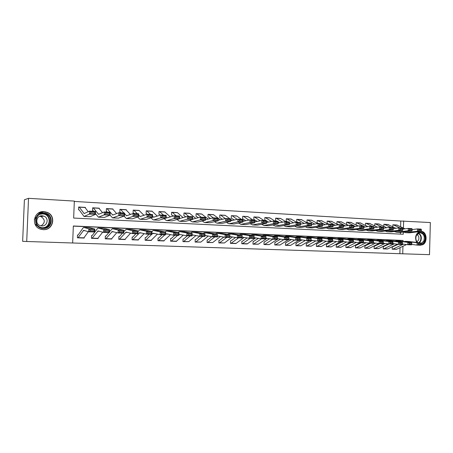 <?xml version="1.0" encoding="UTF-8"?>
<svg xmlns="http://www.w3.org/2000/svg" width="453" height="453" viewBox="0 0 453 453"><rect width="100%" height="100%" fill="white"/><g stroke="black" fill="none" stroke-linecap="round" stroke-linejoin="round"><path stroke-width="0.68" d="M43.992 211.636L47.089 212.315C56.534 215.628 53.273 230.492 43.245 229.643L41.195 229.337C30.634 227.078 33.267 210.571 43.992 211.636M421.16 231.358C427.643 231.449 427.745 244.784 421.256 244.994L420.769 245.005M400.622 226.704L400.775 221.03L430.35 222.542L429.506 254.671L402.734 253.793L402.938 246.279M72.656 242.989L402.734 253.793M403.068 241.483L403.096 240.458L73.341 225.99L72.656 242.995L26.716 241.489L28.528 198.329L74.343 201.092L73.658 218.063L403.266 234.246L403.329 232.004M28.528 198.329L24.4 199.784L22.65 241.33L26.716 241.489M416.709 242.417C414.659 237.666 415.526 234.076 419.308 231.653M399.88 253.697L400.044 247.649M400.226 241.138L400.242 240.441L73.335 226.126M398.278 244.32L392.258 246.993L392.202 249.212L396.466 249.314M389.229 243.957L383.278 246.647L383.215 248.89L387.547 248.986M380.056 243.589L374.167 246.302L374.099 248.555L378.493 248.657M370.741 243.21L364.914 245.951L364.846 248.221L369.308 248.318M361.279 242.831L355.514 245.594L355.452 247.882L359.982 247.978M351.675 242.44L345.979 245.226L345.911 247.536L350.509 247.632M341.919 242.044L336.29 244.858L336.222 247.185L340.894 247.276M332.009 241.642L326.454 244.484L326.387 246.828L331.126 246.919M322.83 240.719L316.466 244.105L316.392 246.466L321.211 246.551M312.536 240.328L306.313 243.72L306.239 246.098L311.137 246.177M302.077 239.937L296.002 243.323L295.928 245.724L300.9 245.803M291.443 239.541L285.526 242.927L285.447 245.345L290.503 245.418M280.634 239.139L274.875 242.519L274.795 244.96L279.937 245.022M269.643 238.731L264.054 242.112L263.974 244.569L269.195 244.626M258.465 238.329L253.057 241.692L252.972 244.167L258.284 244.218M247.095 237.916L242.457 241.234L241.874 241.262L241.789 243.765L247.179 243.957L255.685 237.87M235.537 237.508L231.092 240.803L230.503 240.832L230.413 243.352L235.9 243.55L244.144 237.423M223.776 237.095L219.529 240.362L218.935 240.39L218.85 242.933L224.433 242.944M211.806 236.681L207.774 239.914L207.18 239.943L207.089 242.508L212.768 242.497M199.631 236.268L195.815 239.456L195.215 239.49L195.124 242.072L200.9 242.049M187.316 235.786L183.652 238.991L183.046 239.025L182.95 241.63L188.827 241.585M174.807 235.277L171.274 238.521L170.662 238.555L170.566 241.183L176.54 241.398L176.545 241.109M162.072 234.762L158.675 238.04L158.057 238.074L157.961 240.73L164.037 240.945L164.054 240.628M149.105 234.235L145.855 237.553L145.232 237.587L145.136 240.266L151.319 240.486L151.33 240.13M135.9 233.703L132.803 237.055L132.18 237.089L132.072 239.79L138.375 240.016L138.386 239.62M122.457 233.159L119.513 236.551L118.884 236.579L118.777 239.309L125.192 239.541L125.209 239.099M108.765 232.604L105.979 236.036L105.345 236.064L105.238 238.816L111.766 239.054L111.789 238.555M92.293 238.153L97.842 238.352L92.004 238.34L98.08 230.928L103.511 232.389L103.68 229.445L98.239 228.063L97.48 228.505L92.197 235.509L91.563 235.543L91.449 238.318L98.103 238.561L98.125 237.995M78.233 237.644L83.89 237.848L77.973 237.831L83.635 230.334L88.675 231.789L88.839 228.81L83.788 227.44L83.086 227.887L78.159 234.971L77.514 235.005L77.406 237.808L84.179 238.057L84.207 237.412M400.775 221.03L74.326 201.432M400.418 234.105L400.463 232.355M392.876 224.807L393.232 224.796L392.876 224.779L392.819 226.777M383.906 224.303L384.269 224.292L383.906 224.269L383.85 226.347M384.206 226.528L386.709 227.74M374.807 223.788L375.175 223.776L374.807 223.754L374.744 225.911M374.959 226.019L377.423 227.168M365.565 223.267L365.939 223.255L365.565 223.233L365.503 225.469M365.565 225.509L367.995 226.585M356.183 222.734L356.562 222.723L356.183 222.7L356.12 224.988L358.419 225.985M346.658 222.202L347.043 222.185L346.658 222.163L346.59 224.467L348.691 225.373M336.987 221.653L337.377 221.642L336.987 221.619L336.919 223.941L338.81 224.745M327.162 221.098L327.559 221.087L327.168 221.064L327.094 223.403L328.787 224.11M317.185 220.537L317.593 220.52L317.191 220.498L317.117 222.859L318.793 223.572M307.055 219.965L307.462 219.948L307.055 219.926L306.981 222.304L308.64 223.018M296.755 219.388L297.174 219.365L296.76 219.343L296.681 221.738L298.329 222.463M286.296 218.799L286.715 218.776L286.296 218.754L286.217 221.166L287.842 221.891M275.662 218.199L276.092 218.176L275.662 218.153L275.588 220.588L277.191 221.313M264.858 217.587L265.294 217.565L264.858 217.542L264.779 219.994L266.364 220.73M253.873 216.97L254.32 216.947L253.878 216.919L253.793 219.394L257.247 221.421M243.318 216.324L247.808 216.579M242.712 216.341L243.159 216.313L242.712 216.291L242.627 218.782L245.866 220.719M231.97 215.679L236.534 215.939M231.358 215.707L231.817 215.673L231.358 215.645L231.273 218.165L234.292 219.999M220.43 215.028L225.067 215.294M219.813 215.056L220.277 215.022L219.813 214.994L219.728 217.531L222.514 219.258M213.731 214.796L213.408 214.631M208.069 214.394L208.544 214.36L208.074 214.331L207.984 216.891L210.532 218.488M201.885 214.144L201.551 213.963M196.126 213.725L196.613 213.686L196.132 213.657L196.036 216.234L198.34 217.695M189.83 213.482L189.49 213.278M183.98 213.04L184.473 212.995L183.98 212.967L183.884 215.571L185.928 216.868M177.57 212.808L177.214 212.587M171.613 212.349L172.117 212.298L171.619 212.27L171.523 214.898L173.301 216.013M165.096 212.129L164.728 211.879M159.037 211.642L159.547 211.591L159.037 211.557L158.941 214.207L160.441 215.113M152.401 211.443L152.015 211.16M146.228 210.922L146.749 210.866L146.234 210.838L146.132 213.51L147.463 214.286M139.473 210.747L139.077 210.43M133.193 210.198L133.726 210.13L133.199 210.101L133.097 212.797L134.394 213.578M126.319 210.039L125.906 209.688M119.926 209.45L120.464 209.377L119.932 209.348L119.824 212.072L121.087 212.853M112.922 209.326L116.625 213.595M106.41 208.697L106.965 208.618L106.415 208.584L106.308 211.33L107.537 212.123M99.275 208.607L99.292 208.182L98.839 208.159M92.65 207.933L93.21 207.836L92.655 207.808L92.548 210.577L93.125 210.611L93.737 211.375M85.379 207.887L85.396 207.395L84.926 207.372M78.629 207.151L79.201 207.049L78.635 207.015L78.528 209.813L79.162 209.881L83.998 216.443L89.422 214.11L89.49 211.143L95.453 211.466L95.39 214.422L90.073 216.698L84.111 216.449M403.436 228.069L403.634 220.934M400.242 240.441L403.096 240.458M126.33 209.711L126.036 209.75M112.933 208.952L112.627 208.997M99.292 208.182L98.969 208.233M85.396 207.395L85.056 207.457M45.164 211.766L45.453 211.947M396.783 224.999L404.988 228.827M421.386 230.611L421.364 229.682L418.804 229.541L418.827 230.475L421.386 230.611L421.137 231.432L409.353 232.836L405.384 232.672M421.137 231.432L417.479 231.24L405.746 232.649L403.357 232.004M418.827 230.475L417.479 231.24L417.428 228.918L421.086 229.116L421.364 229.682M412.173 229.569L417.428 228.918L418.804 229.541M393.232 224.796L400.056 227.972M393.164 249.093L396.72 249.224L392.553 249.229L403.481 244.167M411.675 244.416L416.998 245.084L417.173 242.757L405.424 241.341L403.951 241.591M392.615 247.004L392.258 246.998M418.476 243.572L418.402 244.507L420.967 244.614L421.041 243.68L418.476 243.572L417.173 242.757L420.831 242.91L408.759 241.489M396.72 249.224L406.567 244.558M420.967 244.614L420.656 245.232L416.998 245.084L418.402 244.507M420.831 242.91L421.041 243.68M387.87 224.495L395.882 228.289M412.185 230.124L412.168 229.184L409.563 229.048L409.586 229.988L412.185 230.124L411.953 230.951L400.293 232.378L396.279 232.213M411.953 230.951L408.238 230.758L396.63 232.191L394.229 231.517M409.586 229.988L408.238 230.758L408.193 228.414L411.902 228.618L412.168 229.184M402.83 229.105L408.193 228.414L409.563 229.048M384.269 224.292L391.013 227.485M378.827 223.98L386.635 227.746M402.842 229.631L402.825 228.686L400.18 228.544L400.197 229.49L402.842 229.631L402.626 230.464L391.098 231.913L387.026 231.743M402.626 230.464L398.855 230.271L387.377 231.721L384.965 231.024M400.197 229.49L398.855 230.271L398.81 227.904L402.581 228.114L402.825 228.686M393.34 228.629L398.81 227.904L400.18 228.544M375.175 223.776L381.834 226.987M383.691 227.927L384.031 228.102M369.648 223.465L377.247 227.191M393.351 229.127L393.334 228.176L390.645 228.029L390.662 228.986L393.351 229.127L393.147 229.971L381.76 231.438L377.638 231.273M393.147 229.971L389.32 229.773L377.983 231.251L375.554 230.526M390.662 228.986L389.32 229.773L389.274 227.389L393.108 227.599L393.334 228.176M383.697 228.148L389.274 227.389L390.645 228.029M365.939 223.255L372.508 226.483M373.889 227.191L374.603 227.559M384.184 248.765L387.791 248.895L383.578 248.901L394.348 243.816M402.332 244.025L407.751 244.711L407.927 242.361L396.392 240.956L394.829 241.206M383.64 246.664L383.278 246.653M409.229 243.187L409.155 244.127L411.76 244.235L411.834 243.295L409.229 243.187L407.927 242.361L411.641 242.519L399.699 241.098M387.791 248.895L397.479 244.218M411.76 244.235L411.466 244.858L407.751 244.711L409.155 244.127M411.641 242.519L411.834 243.295M375.061 248.437L378.725 248.567L374.467 248.572L385.078 243.459M392.842 243.623L398.357 244.331L398.532 241.964L387.049 240.549L385.571 240.82M374.529 246.313L374.167 246.307M399.835 242.797L399.761 243.742L402.411 243.85L402.479 242.904L399.835 242.797L398.532 241.964L402.304 242.123L390.503 240.702M378.725 248.567L388.255 243.873M402.411 243.85L402.134 244.484L398.357 244.331L399.761 243.742M402.304 242.123L402.479 242.904M365.809 248.097L369.523 248.233L365.22 248.238L375.656 243.091M383.198 243.21L388.816 243.941L388.991 241.557L377.649 240.141L376.166 240.43M365.282 245.962L364.908 245.956M390.293 242.395L390.22 243.352L392.91 243.459L392.978 242.508L390.293 242.395L388.991 241.557L392.825 241.721L381.166 240.294M369.523 248.233L378.889 243.521M392.91 243.459L392.649 244.099L388.816 243.941L390.22 243.352M392.825 241.721L392.978 242.508M360.328 222.938L367.711 226.625M383.702 228.618L383.685 227.655L380.962 227.508L380.979 228.471L383.702 228.618L383.521 229.467L372.275 230.962L368.096 230.792M383.521 229.467L379.631 229.263L368.442 230.764L365.996 230.016M380.979 228.471L379.631 229.263L379.591 226.862L383.481 227.078L383.685 227.655M373.895 227.661L379.591 226.862L380.962 227.508M356.562 222.723L363.046 225.968M363.878 226.409L365.022 227.01M356.409 247.757L360.186 247.893L355.832 247.899L366.092 242.729M373.402 242.797L379.116 243.55L379.291 241.149L368.181 239.739L366.613 240.028M355.894 245.605L355.514 245.6M380.594 241.993L380.526 242.955L383.255 243.063L383.323 242.106L380.594 241.993L379.291 241.149L383.187 241.313L371.681 239.886M360.186 247.893L369.388 243.153M383.255 243.063L383.017 243.708L379.116 243.55L380.526 242.955M383.187 241.313L383.323 242.106M417.275 242.485C415.639 240.226 415.384 237.74 416.511 235.028C419.501 228.459 427.677 235.067 424.359 241.302C423.566 242.853 422.451 243.765 421.013 244.037M420.996 243.533L423.781 241.07C425.078 236.172 423.708 233.397 419.682 232.74L416.511 235.266C415.407 238.018 415.752 240.435 417.553 242.519M416.941 241.8L418.493 240.209C419.376 237.706 418.855 235.815 416.941 234.541M420.803 244.937C422.581 244.722 423.963 243.663 424.937 241.76C426.55 236.545 425.254 233.108 421.041 231.443M43.143 228.442C32.724 228.403 33.414 211.947 43.782 212.876C54.094 213.04 53.437 229.229 43.143 228.442M43.664 213.471C35.147 212.638 32.984 225.702 41.342 227.604L43.069 227.87C51.138 228.567 53.709 216.551 46.059 213.98L43.664 213.471M36.948 225.662L34.904 223.924M34.275 219.728L35.725 217.525M42.186 215.781C36.234 215.215 34.66 224.303 40.481 225.713L41.767 225.922C47.503 226.426 49.275 217.865 43.811 216.115L42.186 215.781M40.459 229.116L43.092 229.597C53.046 230.435 56.28 215.685 46.902 212.4L43.833 211.721L38.092 213.289M39.649 216.274L41.008 216.585C45.34 219.677 45.362 222.763 41.081 225.849M350.871 222.4L358.023 226.047M373.906 228.097L373.889 227.129L371.115 226.981L371.132 227.95L373.906 228.097L373.742 228.958L362.643 230.475L358.408 230.3M373.742 228.958L369.784 228.754L358.748 230.277L356.29 229.495M371.132 227.95L369.784 228.754L369.75 226.33L373.702 226.545L373.889 227.129M363.94 227.168L369.75 226.33L371.115 226.981M347.043 222.185L353.431 225.447M353.697 225.588L355.294 226.449M341.262 221.857L348.181 225.452M363.946 227.57L363.929 226.596L361.115 226.443L361.126 227.423L363.946 227.57L363.799 228.437L352.853 229.977L348.567 229.801M363.799 228.437L359.778 228.227L348.895 229.779L346.426 228.969M361.126 227.423L359.778 228.227L359.744 225.792L363.765 226.007L363.929 226.596M353.816 226.67L359.744 225.792L361.115 226.443M337.377 221.642L345.413 225.877M331.505 221.307L338.181 224.847M353.821 227.032L353.81 226.053L350.945 225.9L350.956 226.879L353.821 227.032L353.697 227.91L342.915 229.478L338.567 229.297M353.697 227.91L349.608 227.695L338.895 229.275L336.403 228.425M350.956 226.879L349.608 227.695L349.58 225.237L353.663 225.458L353.81 226.053M343.527 226.166L349.58 225.237L350.945 225.9M327.559 221.087L335.367 225.288M321.596 220.747L328.023 224.224M343.527 226.489L343.516 225.498L340.605 225.339L340.616 226.336L343.527 226.489L343.425 227.372L332.813 228.969L328.402 228.788M343.425 227.372L339.269 227.157L328.725 228.759L326.222 227.876M340.616 226.336L339.269 227.157L339.246 224.677L343.397 224.903L343.516 225.498M333.063 225.656L339.246 224.677L340.605 225.339M317.593 220.52L325.163 224.694M311.534 220.181L317.695 223.589M333.068 225.934L333.057 224.937L330.095 224.779L330.107 225.781L333.068 225.934L332.983 226.828L322.547 228.448L318.074 228.261M332.983 226.828L328.759 226.608L318.391 228.238L315.877 227.315M330.107 225.781L328.759 226.608L328.736 224.11L332.961 224.337L333.057 224.937M322.428 225.141L328.736 224.11L330.095 224.779M307.462 219.948L314.795 224.082M346.868 247.406L350.701 247.548L346.296 247.553L356.381 242.355M363.442 242.372L369.263 243.153L369.438 240.73L358.482 239.32L356.913 239.626M346.364 245.243L345.979 245.237M370.741 241.579L370.673 242.548L373.448 242.661L373.515 241.692L370.741 241.579L369.438 240.73L373.402 240.894L362.043 239.467M350.701 247.548L359.784 242.768M373.448 242.661L373.227 243.312L369.263 243.153L370.673 242.548M373.402 240.894L373.515 241.692M337.179 247.055L341.069 247.196L336.613 247.202L346.511 241.981M353.317 241.936L359.252 242.746L359.427 240.305L348.55 238.884L347.06 239.218M336.681 244.875L336.29 244.869M360.73 241.16L360.656 242.14L363.476 242.253L363.549 241.279L360.73 241.16L359.427 240.305L363.453 240.475L352.258 239.048M341.069 247.196L350.027 242.372M363.476 242.253L363.278 242.91L359.252 242.746L360.656 242.14M363.453 240.475L363.549 241.279M327.338 246.698L331.29 246.84L326.783 246.845L336.483 241.596M343.029 241.494L349.076 242.332L349.252 239.869L338.618 238.459L337.049 238.805M332.966 241.104L332.496 241.364M326.851 244.501L326.454 244.495M350.548 240.736L350.48 241.721L353.346 241.84L353.414 240.854L350.548 240.736L349.252 239.869L353.34 240.045L342.315 238.618M331.29 246.84L340.112 241.97M353.346 241.84L353.164 242.497L349.076 242.332L350.48 241.721M353.34 240.045L353.414 240.854M317.338 246.336L321.358 246.483L316.794 246.483L326.29 241.211M332.564 241.047L338.731 241.913L338.906 239.433L328.368 238.012L326.873 238.38M316.868 244.122L316.466 244.11M340.203 240.3L340.129 241.296L343.046 241.415L343.114 240.424L340.203 240.3L338.906 239.433L343.063 239.609L332.213 238.182M321.358 246.483L330.044 241.562M343.046 241.415L342.887 242.083L338.731 241.913L340.129 241.296M343.063 239.609L343.114 240.424M307.185 245.968L311.268 246.115L306.647 246.115L315.934 240.826M321.919 240.588L328.21 241.489L328.385 238.986L318.034 237.565L316.534 237.955M306.726 243.731L306.313 243.725M329.682 239.864L329.608 240.866L332.576 240.985L332.644 239.988L329.682 239.864L328.385 238.986L332.615 239.167L321.947 237.734M311.268 246.115L319.807 241.149M332.576 240.985L332.44 241.659L328.21 241.489L329.608 240.866M332.615 239.167L332.644 239.988M301.307 219.603L307.208 222.944M322.428 225.373L322.417 224.365L319.41 224.201L319.416 225.215L322.428 225.373L322.366 226.274L312.111 227.921L307.581 227.734M322.366 226.274L318.074 226.053L307.349 227.723L305.362 226.743M300.917 224.037L300.605 223.85M319.416 225.215L318.074 226.053L318.051 223.533L322.349 223.765L322.417 224.365M311.607 224.62L318.051 223.533L319.41 224.201M297.174 219.365L304.252 223.454M296.868 245.588L301.013 245.741L296.341 245.741L305.407 240.43M300.084 239.637L306.636 240.617L311.013 240.792L311.166 239.088L308.102 238.958L308.034 239.977L317.513 241.058L317.689 238.533L307.525 237.112L306.024 237.525M296.421 243.34L296.002 243.335M318.986 239.416L318.912 240.424L321.924 240.549L321.998 239.541L318.986 239.416L317.689 238.533L321.987 238.714L311.511 237.287M301.013 245.741L309.41 240.73M321.924 240.549L321.817 241.228L317.513 241.058L318.912 240.424M321.987 238.714L321.998 239.541M290.922 219.014L296.698 222.372M311.607 224.801L311.602 223.782L308.538 223.618L308.55 224.637L311.607 224.801L311.573 225.713L301.505 227.383L296.908 227.196M311.573 225.713L307.202 225.481L296.681 227.185L294.671 226.16M290.271 223.408L289.416 222.876M308.55 224.637L307.202 225.481L307.185 222.944L311.556 223.176L311.602 223.782M300.605 224.093L307.185 222.944L308.538 223.618M286.715 218.776L293.538 222.814M286.387 245.209L290.6 245.362L285.871 245.362L294.705 240.033M308.034 239.977L306.636 240.617L306.811 238.068L296.913 236.659L295.339 237.089M285.945 242.944L285.526 242.938M308.102 238.958L306.811 238.068L311.183 238.255L300.905 236.828M290.6 245.362L298.838 240.3M311.183 238.255L311.166 239.088M276.262 218.187L280.498 218.42L286.024 221.794M300.605 224.218L300.599 223.193L297.485 223.023L297.491 224.054L300.605 224.218L300.594 225.135L290.724 226.84L286.064 226.647M300.594 225.135L296.149 224.903L285.837 226.636L283.799 225.56M279.444 222.763L278.057 221.868M297.491 224.054L296.149 224.903L296.137 222.344L300.577 222.582L300.599 223.193M289.422 223.561L296.137 222.344L297.485 223.023M276.092 218.176L282.644 222.157M275.73 244.824L280.016 244.977L275.226 244.977L283.827 239.637M288.895 239.15L295.571 240.169L295.747 237.599L286.053 236.189L284.478 236.647M275.305 242.536L274.875 242.531M297.038 238.499L296.964 239.524L300.084 239.654L300.152 238.629L297.038 238.499L295.747 237.599L300.197 237.785L290.124 236.358M280.016 244.977L288.091 239.864M300.084 239.654L300.022 240.35L295.571 240.169L296.964 239.524M300.197 237.785L300.152 238.629M265.458 217.576L269.767 217.814L275.164 221.206M289.41 223.623L289.405 222.593L286.239 222.423L286.245 223.454L289.41 223.623L289.422 224.552L284.903 224.32L284.892 221.732L289.41 221.976L289.422 224.552L279.761 226.285L275.033 226.092M286.245 223.454L284.903 224.32L275.322 226.064L272.746 224.948M268.436 222.1L266.494 220.815M278.057 223.023L284.892 221.732L286.239 222.423M265.294 217.565L271.562 221.483M289.405 222.593L289.41 221.976M264.903 244.427L269.258 244.586L264.41 244.586L272.763 239.229M277.525 238.652L284.32 239.711L284.49 237.123L274.943 235.702L273.436 236.194M264.49 242.123L264.054 242.117M285.781 238.023L285.707 239.065L288.878 239.195L288.952 238.159L285.781 238.023L284.49 237.123L289.02 237.315L279.161 235.888M288.952 238.159L288.844 239.897L284.32 239.711L285.707 239.065M269.258 244.586L277.168 239.422M277.485 239.212L278.187 238.759M288.844 239.897L288.878 239.195M254.478 216.953L258.856 217.197L264.127 220.605M266.494 222.185L266.845 222.412M278.023 223.023L278.023 221.981L274.795 221.806L274.801 222.848L278.023 223.023L278.057 223.963L273.459 223.72L273.453 221.115L278.051 221.364L278.057 223.963L268.612 225.724L263.816 225.526M274.801 222.848L273.459 223.72L264.099 225.492L261.506 224.326M266.494 222.48L273.453 221.115L274.795 221.806M254.32 216.947L260.299 220.792M278.023 221.981L278.051 221.364M253.901 244.025L258.323 244.19L253.414 244.184L261.562 238.793M265.956 238.148L272.865 239.246L273.04 236.636L263.714 235.22L262.208 235.741M253.499 241.709L253.057 241.704M274.325 237.548L274.252 238.595L277.479 238.725L277.553 237.683L274.325 237.548L273.04 236.636L277.644 236.828L268.012 235.401M277.553 237.683L277.468 239.433L272.865 239.246L274.252 238.595M258.323 244.19L267.032 238.318M277.468 239.433L277.479 238.725M243.159 216.313L248.114 216.704L252.91 219.999M254.733 221.251L255.498 221.777M266.432 222.406L266.432 221.358L263.153 221.183L263.153 222.236L266.432 222.406L266.5 223.357L261.817 223.114L261.817 220.481L266.494 220.736L266.5 223.357L257.27 225.147L252.406 224.948M263.153 222.236L261.817 223.114L252.683 224.915L250.079 223.686M254.733 221.936L261.817 220.481L263.153 221.183M243.623 216.455L248.839 220.084M266.432 221.358L266.494 220.736M242.706 243.623L247.208 243.788L242.236 243.782L250.186 238.329M254.178 237.627L261.211 238.776L261.387 236.138L252.293 234.722L250.781 235.283M242.321 241.279L241.874 241.273M262.666 237.061L262.598 238.114L265.883 238.25L265.951 237.196L262.666 237.061L261.387 236.138L266.075 236.341L256.67 234.914M265.951 237.196L265.9 238.969L261.211 238.776L262.598 238.114M265.9 238.969L265.883 238.25M231.817 215.673L236.828 216.07L241.494 219.382M242.757 220.277L243.957 221.132M254.643 221.783L254.643 220.724L251.302 220.543L251.302 221.608L254.643 221.783L254.733 222.74L249.965 222.491L249.971 219.841L254.733 220.101L254.733 222.74L245.741 224.563L240.798 224.36M251.302 221.608L249.965 222.491L241.07 224.331L238.448 223.029M242.757 221.387L249.971 219.841L251.302 220.543M232.264 215.809L237.179 219.348M254.643 220.724L254.733 220.101M220.277 215.022L225.356 215.424L229.886 218.754M230.571 219.258L232.219 220.464M242.638 221.149L242.638 220.079L239.241 219.898L239.235 220.968L242.638 221.149L242.757 222.117L237.904 221.862L237.91 219.19L242.763 219.45L242.757 222.117L234.003 223.975L228.992 223.765M239.235 220.968L237.904 221.862L229.252 223.731L228.035 223.431L226.619 222.355M230.566 220.838L237.91 219.19L239.241 219.898M220.713 215.158L225.322 218.595M242.638 220.079L242.763 219.45M208.691 214.365L213.374 214.626L218.08 218.114M218.165 218.176L220.271 219.784M230.413 220.503L230.418 219.422L226.959 219.235L226.953 220.317L230.413 220.503L230.56 221.477L225.622 221.223L225.634 218.522L230.571 218.788L230.56 221.477L222.066 223.369L216.976 223.159M226.953 220.317L225.622 221.223L217.23 223.125L216.053 222.819L214.58 221.664M218.153 220.283L225.634 218.522L226.959 219.235M208.544 214.36L213.295 217.853M230.418 219.422L230.571 218.788M196.749 213.691L201.823 214.093L208.114 219.088M217.972 219.841L217.978 218.754L214.456 218.567L214.445 219.654L217.972 219.841L218.148 220.832L213.12 220.571L213.137 217.842L218.165 218.12L218.148 220.832L209.915 222.757L204.75 222.542M214.445 219.654L213.12 220.571L204.994 222.508L203.856 222.202L202.327 220.956M205.532 219.728L213.137 217.842L214.456 218.567M196.613 213.686L201.2 217.197M217.978 218.754L218.165 218.12M184.603 213.006L189.75 213.414L195.741 218.374M205.3 219.173L205.305 218.074L201.721 217.882L201.71 218.98L205.3 219.173L205.509 220.169L200.385 219.903L200.407 217.157L205.526 217.434L205.509 220.169L197.548 222.129L192.299 221.913M201.71 218.98L200.385 219.903L192.542 221.879L191.438 221.574L189.858 220.22M192.638 219.184L200.407 217.157L201.721 217.882M184.473 212.995L188.89 216.528M205.305 218.074L205.526 217.434M172.248 212.304L177.468 212.717L183.148 217.638M192.395 218.488L192.4 217.378L188.748 217.185L188.737 218.295L192.395 218.488L192.633 219.501L187.417 219.229L187.446 216.455L192.661 216.732L192.633 219.501L184.96 221.494L179.631 221.274M188.737 218.295L187.417 219.229L179.858 221.24L178.799 220.934L177.157 219.467M179.524 218.539L187.446 216.455L188.748 217.185M172.117 212.298L176.359 215.849M192.4 217.378L192.661 216.732M159.671 211.596L164.699 211.874L170.322 216.885M179.246 217.791L179.258 216.676L175.532 216.472L175.521 217.593L179.246 217.791L179.518 218.816L174.207 218.539L174.235 215.736L179.552 216.024L179.518 218.816L172.14 220.849L166.732 220.622M175.521 217.593L174.207 218.539L166.947 220.583L165.934 220.283L164.235 218.68M166.166 217.536L166.981 217.865L174.235 215.736L175.532 216.472M159.547 211.591L163.607 215.158M179.258 216.676L179.552 216.024M146.868 210.871L151.987 211.155L157.265 216.104M165.849 217.083L165.86 215.956L162.066 215.753L162.049 216.879L165.849 217.083L166.16 218.114L160.741 217.831L160.781 215.005L166.194 215.3L166.16 218.114L159.088 220.186L153.59 219.96M162.049 216.879L160.741 217.831L153.805 219.92L152.831 219.614L151.07 217.865M152.559 216.353L153.59 217.197L160.781 215.005L162.066 215.753M146.749 210.866L150.617 214.456M165.86 215.956L166.194 215.3M231.33 243.21L235.905 243.374L230.871 243.369L238.618 237.859M242.196 237.095L249.354 238.295L249.529 235.634L240.673 234.224L239.161 234.818M230.956 240.849L230.498 240.843M250.803 236.562L250.736 237.627L254.076 237.768L254.144 236.704L250.803 236.562L249.529 235.634L254.297 235.837L245.135 234.416M254.144 236.704L254.122 238.488L249.354 238.295L250.736 237.627M254.122 238.488L254.076 237.768M219.762 242.785L224.411 242.955L219.314 242.95L226.851 237.383M229.999 236.545L237.281 237.808L237.457 235.124L228.85 233.708L227.338 234.348M219.405 240.407L218.935 240.401M238.725 236.058L238.657 237.134L242.061 237.27L242.129 236.2L238.725 236.058L237.457 235.124L242.31 235.328L233.403 233.907M242.129 236.2L242.134 238.006L237.281 237.808L238.657 237.134M224.411 242.955L232.4 236.964M242.134 238.006L242.061 237.27M207.995 242.361L212.723 242.531L207.565 242.525L214.875 236.902M217.576 235.99L224.994 237.31L225.164 234.603L216.823 233.193L215.305 233.873M207.65 239.96L207.18 239.954M226.432 235.543L226.364 236.63L229.83 236.772L229.898 235.69L226.432 235.543L225.164 234.603L230.107 234.813L221.466 233.391M229.898 235.69L229.937 237.508L224.994 237.31L226.364 236.63M212.723 242.531L220.452 236.5M229.937 237.508L229.83 236.772M196.024 241.925L200.838 242.1L195.605 242.089L202.689 236.409M204.926 235.413L212.48 236.806L212.65 234.071L204.58 232.661L203.063 233.397M195.696 239.507L195.215 239.501M213.912 235.022L213.844 236.115L217.372 236.262L217.44 235.169L213.912 235.022L212.65 234.071L217.683 234.286L209.314 232.865M217.44 235.169L217.514 237.01L212.48 236.806L213.844 236.115M200.838 242.1L208.295 236.03M217.514 237.01L217.372 236.262M183.844 241.483L188.742 241.659L183.442 241.653L190.288 235.905M192.044 234.818L199.733 236.285L199.909 233.527L192.117 232.123L190.6 232.916M183.533 239.042L183.046 239.042M201.166 234.49L201.092 235.594L204.688 235.741L204.756 234.637L201.166 234.49L199.909 233.527L205.033 233.748L196.947 232.332M204.756 234.637L205.033 233.748L204.858 236.494L199.733 236.285L201.092 235.594M188.742 241.659L195.917 235.56M204.858 236.494L204.688 235.741M171.455 241.03L176.438 241.211L171.064 241.2L177.661 235.396M178.918 234.337L186.755 235.764L186.925 232.978L179.433 231.574L177.91 232.429M171.16 238.572L170.662 238.567M188.176 233.946L188.108 235.062L191.766 235.209L191.84 234.099L188.176 233.946L186.925 232.978L192.146 233.199L184.36 231.789M191.84 234.099L192.146 233.199L191.976 235.973L186.755 235.764L188.108 235.062M176.438 241.211L183.323 235.084M191.976 235.973L191.766 235.209M158.844 240.571L163.912 240.758L158.471 240.747L164.807 234.875M165.521 234.195L166.404 233.754L173.533 235.226L173.703 232.417L166.517 231.019L164.988 231.942M158.567 238.091L158.057 238.091M174.949 233.391L174.881 234.518L178.607 234.671L178.675 233.55L174.949 233.391L173.703 232.417L179.02 232.644L171.545 231.234M178.675 233.55L179.02 232.644L178.85 235.441L173.533 235.226L174.881 234.518M163.912 240.758L170.492 234.597M178.85 235.441L178.607 234.671M146.008 240.107L151.166 240.294L145.651 240.283L151.721 234.343M151.857 234.207L153.205 233.204L160.056 234.682L160.226 231.845L153.363 230.447L151.834 231.455M145.753 237.604L145.232 237.604M161.466 232.825L161.398 233.963L165.198 234.122L165.266 232.984L161.466 232.825L160.226 231.845L165.645 232.072L158.493 230.668M165.266 232.984L165.645 232.072L165.475 234.903L160.056 234.682L161.398 233.963M151.166 240.294L157.434 234.116M165.475 234.903L165.198 234.122M133.839 210.135L139.054 210.424L143.969 215.3M152.197 216.358L152.214 215.22L148.346 215.011L148.329 216.155L152.197 216.358L152.542 217.406L147.021 217.117L147.066 214.263L152.582 214.563L152.542 217.406L145.798 219.518L140.209 219.28M148.329 216.155L147.021 217.117L140.413 219.246L139.49 218.941L137.661 217.015M138.692 215.084L140.215 216.494L147.066 214.263L148.346 215.011M133.726 210.13L137.395 213.742M152.214 215.22L152.582 214.563M132.939 239.631L138.193 239.824L132.599 239.807L139.807 232.649L146.325 234.127L146.495 231.262L139.966 229.869L138.103 231.324M132.706 237.106L132.174 237.106M147.729 232.253L147.661 233.403L151.534 233.561L151.602 232.417L147.729 232.253L146.495 231.262L152.021 231.494L145.198 230.096M151.602 232.417L152.021 231.494L151.851 234.348L146.325 234.127L147.661 233.403M138.193 239.824L144.128 233.629M151.851 234.348L151.534 233.561M120.572 209.382L125.883 209.682L130.424 214.462M138.284 215.622L138.301 214.473L134.36 214.263L134.337 215.413L138.284 215.622L138.663 216.681L133.04 216.387L133.091 213.505L138.714 213.81L138.663 216.681L132.253 218.833L126.58 218.595M134.337 215.413L133.04 216.387L126.438 218.584L124.003 216.126M124.558 213.708L126.591 215.781L133.091 213.505L134.36 214.263M120.464 209.377L123.929 213.012M138.301 214.473L138.714 213.81M119.637 239.144L124.988 239.343L119.315 239.326L126.161 232.089L132.327 233.561L132.497 230.668L126.313 229.28L123.901 231.5M119.422 236.602L118.884 236.602M133.72 231.67L133.652 232.825L137.604 232.989L137.672 231.834L133.72 231.67L132.497 230.668L138.131 230.905L131.659 229.507M137.672 231.834L138.131 230.905L137.961 233.788L132.327 233.561L133.652 232.825M124.988 239.343L130.577 233.142M137.961 233.788L137.604 232.989M107.061 208.623L112.474 208.924L107.038 208.618L112.712 215.05L118.839 212.734L124.569 213.046L124.518 215.939L118.46 218.136L112.689 217.893M124.099 214.875L124.116 213.708L120.096 213.493L120.073 214.66L124.099 214.875L124.518 215.939L118.782 215.639L112.559 217.887L110.09 215.192M120.073 214.66L118.782 215.639L118.839 212.734L120.096 213.493M124.116 213.708L124.569 213.046M106.087 238.652L111.54 238.85L105.787 238.839L112.253 231.511L118.063 232.978L118.227 230.062L112.406 228.674L109.411 231.806M105.894 236.087L105.345 236.092M119.445 231.07L119.377 232.242L123.403 232.406L123.471 231.24L119.445 231.07L118.227 230.062L123.969 230.305L117.865 228.912M123.471 231.24L123.969 230.305L123.799 233.216L118.063 232.978L119.377 232.242M111.54 238.85L116.772 232.655M123.799 233.216L123.403 232.406M93.307 207.842L98.816 208.154L102.559 212.684M109.632 214.105L109.66 212.933L105.56 212.712L105.532 213.89L109.632 214.105L110.096 215.186L104.247 214.881L104.309 211.947L110.153 212.264L110.096 215.186L104.4 217.423L98.539 217.18M105.532 213.89L104.247 214.881L98.414 217.168L95.407 213.544M93.21 207.836L98.567 214.309L104.309 211.947L105.56 212.712M109.66 212.933L110.153 212.264M92.118 235.56L91.557 235.566M104.886 230.464L104.819 231.642L108.924 231.811L108.992 230.634L104.886 230.464L103.68 229.445L109.535 229.694L103.805 228.306M108.992 230.634L109.535 229.694L109.366 232.627L103.511 232.389L104.819 231.642M97.842 238.352L102.701 232.174M109.366 232.627L108.924 231.811M79.292 207.049L84.909 207.366L88.233 211.727M79.201 207.049L84.15 213.556L89.49 211.143L90.73 211.919L90.702 213.103L94.887 213.329L94.909 212.14L90.73 211.919M94.887 213.329L95.39 214.422L89.422 214.11L90.702 213.103M94.909 212.14L95.453 211.466M78.08 235.028L77.514 235.033M90.039 229.841L89.971 231.036L94.162 231.206L94.224 230.016L90.039 229.841L88.839 228.81L94.813 229.065L89.479 227.683M94.224 230.016L94.813 229.065L94.643 232.032L88.675 231.789L89.971 231.036M83.89 237.848L88.358 231.698M94.643 232.032L94.162 231.206M409.353 232.836L405.746 232.649M397.383 225.13L393.833 224.931M405.509 241.353L409.116 241.511M400.293 232.378L396.63 232.191M388.47 224.626L384.863 224.428M391.098 231.913L387.377 231.721M379.416 224.116L375.758 223.912M381.76 231.438L377.983 231.251M370.231 223.601L366.517 223.391M396.392 240.956L400.056 241.115M387.134 240.56L390.854 240.719M377.728 240.152L381.511 240.316M372.275 230.962L368.442 230.764M360.905 223.074L357.134 222.859M368.181 239.739L372.021 239.903M418.589 233.08C421.256 234.892 421.975 237.542 420.735 241.047L419.421 242.74M418.94 242.683L420.333 240.951C421.528 237.576 420.837 235.011 418.272 233.255M41.342 213.703L45.045 214.167C51.942 216.477 50.708 227.196 43.46 227.882M41.767 227.706L41.993 227.717C51.132 228.425 51.721 214.048 42.565 213.912L39.762 214.309M362.643 230.475L358.748 230.277M351.437 222.536L347.604 222.321M352.853 229.977L348.895 229.779M341.817 221.993L337.932 221.777M342.915 229.478L338.895 229.275M332.055 221.443L328.108 221.223M332.813 228.969L328.725 228.759M322.14 220.883L318.125 220.656M322.547 228.448L318.391 228.238M312.06 220.317L307.989 220.084M358.482 239.32L362.383 239.49M348.629 238.895L352.587 239.065M338.618 238.459L342.644 238.635M328.448 238.023L332.536 238.199M318.108 237.576L322.264 237.757M312.111 227.921L307.893 227.706M301.828 219.739L297.689 219.507M307.598 237.123L311.823 237.304M301.505 227.383L297.213 227.168M291.432 219.15L287.225 218.912M296.913 236.659L301.211 236.845M290.724 226.84L286.358 226.619M280.86 218.556L276.59 218.312M286.053 236.189L290.418 236.381M279.761 226.285L275.322 226.064M270.124 217.95L265.781 217.706M275.011 235.713L279.45 235.905M268.612 225.724L264.099 225.492M259.207 217.332L254.79 217.083M263.782 235.226L268.295 235.424M257.27 225.147L252.683 224.915M252.355 234.733L256.947 234.931M245.741 224.563L241.07 224.331M234.003 223.975L229.252 223.731M222.066 223.369L217.23 223.125M213.691 214.762L208.969 214.496M209.915 222.757L204.994 222.508M201.823 214.093L197.015 213.822M193.063 219.071L192.638 219.048M197.548 222.129L192.542 221.879M189.75 213.414L184.864 213.137M180.373 218.408L179.524 218.363M184.96 221.494L179.858 221.24M177.468 212.717L172.491 212.44M167.446 217.729L166.308 217.666M172.14 220.849L166.947 220.583M164.966 212.015L159.903 211.727M154.286 217.038L153.193 216.976M159.088 220.186L153.805 219.92M152.248 211.296L147.095 211.007M242.191 237.157L242.712 237.179M240.736 234.229L245.407 234.433M229.988 236.659L230.826 236.693M228.912 233.72L233.669 233.924M217.565 236.149L218.737 236.194M216.885 233.199L221.721 233.408M204.915 235.628L206.426 235.69M204.637 232.672L209.563 232.882M192.027 235.096L193.895 235.175M192.174 232.134L197.185 232.349M178.901 234.558L181.132 234.648M179.49 231.585L184.592 231.806M165.707 234.014L168.142 234.116M166.568 231.024L171.766 231.251M152.582 233.476L154.909 233.572M153.414 230.458L158.703 230.685M140.877 216.33L139.841 216.279M145.798 219.518L140.413 219.246M139.298 210.566L134.054 210.271M139.213 232.927L141.427 233.018M140.011 229.875L145.402 230.107M127.219 215.611L126.24 215.56M132.253 218.833L126.766 218.556M126.115 209.818L120.775 209.518M125.594 232.366L127.689 232.451M126.359 229.286L131.851 229.524M113.301 214.881L112.378 214.835M118.46 218.136L112.871 217.853M112.689 209.065L107.253 208.754M111.721 231.794L113.692 231.874M112.452 228.686L118.046 228.929M99.122 214.139L98.256 214.093M104.4 217.423L98.703 217.134M99.02 208.289L93.482 207.978M97.582 231.211L99.428 231.29M98.273 228.074L103.975 228.318M84.666 213.374L83.862 213.335M90.073 216.698L84.264 216.409M85.096 207.508L79.451 207.185M83.171 230.622L84.887 230.69M83.828 227.446L89.637 227.7M421.256 244.994L420.78 244.982M396.941 225.005L393.391 224.801M405.424 241.341L409.031 241.5M388.028 224.501L384.427 224.297M378.985 223.986L375.327 223.782M369.801 223.471L366.092 223.261M396.307 240.951L399.971 241.109M387.049 240.549L390.769 240.713M377.649 240.141L381.426 240.305M360.48 222.944L356.715 222.729M368.102 239.733L371.941 239.897M43.431 227.882C50.651 227.208 51.897 216.46 45.045 214.167L46.059 213.98M43.811 216.115L41.008 216.585M351.018 222.406L347.191 222.191M341.409 221.862L337.525 221.647M331.653 221.313L327.706 221.092M321.743 220.753L317.734 220.526M311.675 220.186L307.604 219.954M358.402 239.314L362.304 239.478M348.55 238.884L352.513 239.059M338.544 238.454L342.564 238.629M328.368 238.012L332.457 238.187M318.034 237.565L322.185 237.746M301.449 219.603L297.31 219.371M307.525 237.112L311.749 237.293M291.058 219.02L286.851 218.782M296.845 236.653L301.137 236.834M280.498 218.42L276.222 218.182M285.985 236.183L290.35 236.37M269.767 217.814L265.424 217.57M274.943 235.702L279.382 235.894M258.856 217.197L254.444 216.947M263.714 235.22L268.227 235.413M247.768 216.574L243.284 216.319M252.293 234.722L256.885 234.92M236.5 215.934L231.936 215.679M225.033 215.288L220.396 215.022M213.374 214.626L208.657 214.36M201.523 213.958L196.721 213.686M189.456 213.272L184.575 213.001M177.185 212.582L172.219 212.298M164.699 211.874L159.643 211.591M151.987 211.155L146.84 210.866M240.673 234.224L245.345 234.422M228.85 233.708L233.606 233.918M216.823 233.193L221.659 233.403M204.58 232.661L209.501 232.876M192.117 232.123L197.129 232.338M179.433 231.574L184.535 231.794M166.517 231.019L171.71 231.24M153.363 230.447L158.652 230.679M139.054 210.424L133.811 210.13M139.966 229.869L145.351 230.101M125.883 209.682L120.549 209.382M126.313 229.28L131.806 229.518M112.406 228.674L118.001 228.918M98.816 208.154L93.284 207.836M98.239 228.063L103.935 228.312M84.909 207.366L79.269 207.049M83.788 227.44L89.603 227.689"/></g></svg>
